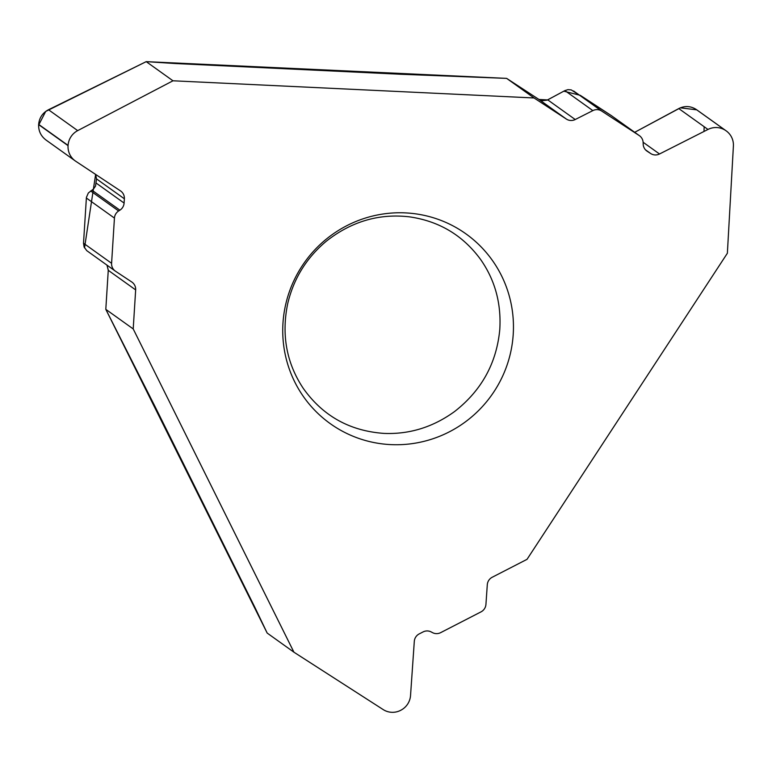 <?xml version="1.0" encoding="UTF-8"?>
<svg xmlns="http://www.w3.org/2000/svg" width="772" height="772" viewBox="0 0 772 772"><rect width="100%" height="100%" fill="white"/><g stroke="black" fill="none" stroke-linecap="round" stroke-linejoin="round"><path stroke-width="1.16" d="M293.939 652.205L267.18 633.069L255.928 609.533A16 1.351 62.8 0 0 254.75 607.101L154.989 406.458L105.803 309.34L133.209 328.93L293.939 652.205L383.192 709.584A17.756 17.457 -54.4 0 0 400.62 710.356L400.822 710.24A17.756 17.457 -54.4 0 0 410.54 695.504L414.303 641.378A9.003 8.849 125.6 0 1 419.225 633.899L423.037 631.94A9.003 8.849 125.6 0 1 431.201 631.94L432.513 632.635A9.003 8.849 -54.4 0 0 440.677 632.635L481.004 611.878A9.003 8.849 125.6 0 0 485.935 604.408L487.296 584.722A9.003 8.849 125.6 0 1 492.227 577.244L527.035 559.333L727.369 253.245L733.4 146.033A17.756 17.457 -54.4 0 0 725.593 130.468L696.769 109.836M534.041 97.967L172.976 80.79L146.207 61.644L173.777 63.439A16 1.563 -176.4 0 0 176.556 63.594L400.658 74.257L506.635 78.377L534.041 97.967L566.397 119.081A9.003 8.849 125.6 0 0 575.227 119.525L592.848 110.608L564.882 90.604L567.989 89.639L571.222 89.899L611.086 115.433L639.477 135.718A9.003 8.849 -54.4 0 1 643.134 142.617L643.182 144.123A9.003 8.849 125.6 0 0 647.148 151.225L650.69 153.541A9.003 8.849 125.6 0 0 659.52 153.985L707.982 129.445A17.756 17.457 -54.4 0 1 725.4 130.333L725.593 130.468M390.806 444.614A116.649 114.7 -54.4 0 1 302.035 266.07A116.649 114.7 -54.4 0 1 501.443 275.556A116.649 114.7 -54.4 0 1 390.806 444.614M75.26 160.923A17.756 17.457 -54.4 0 1 68.061 145.657L38.629 124.61C38.436 130.979 40.906 136.123 46.04 140.041L75.26 160.923A17.756 17.457 -54.4 0 0 75.762 161.271L120.461 190.867A9.003 8.849 125.6 0 1 124.369 198.79L124.099 203.065A9.003 8.849 125.6 0 1 119.901 210.167L118.637 210.978A9.003 8.849 -54.4 0 0 114.439 218.09L111.593 263.3L83.511 243.219L86.416 197.4L88.336 192.981L93.422 189.072L95.535 186.1L96.51 178.882L95.622 174.424L84.524 247.908M111.593 263.3A9.003 8.849 125.6 0 0 115.501 271.223L131.761 281.983A9.003 8.849 125.6 0 1 135.66 289.905L108.263 270.316L106.961 265.124L108.273 270.055M83.511 243.219L84.109 247.011L86.754 250.649L115.24 271.049M68.061 145.657L68.081 145.416A17.756 17.457 -54.4 0 1 77.692 130.622L172.976 80.79M38.629 124.61L38.648 124.379C39.295 117.788 42.576 112.905 48.491 109.74L146.207 61.644M133.209 328.93L135.66 289.905M105.803 309.34L108.263 270.316M592.848 110.608A9.003 8.849 125.6 0 1 601.687 111.052L639.168 135.515A9.003 8.849 -54.4 0 1 639.477 135.718M506.635 78.377L538.991 99.482L542.002 100.717L547.116 100.138L564.882 90.604M726.201 130.873L696.778 109.846L680.373 107.829L634.69 132.311L678.781 108.572C684.648 105.677 690.371 105.918 695.968 109.296L696.161 109.421M547.58 99.916L538.991 99.482L506.635 78.377L146.207 61.644L45.693 111.448L38.61 125.17M108.263 270.325L105.803 309.34L267.18 633.069M703.996 131.462L704.161 126.714M611.279 115.568L580.312 95.352L563.811 91.173L547.715 99.858M124.369 198.79L96.51 178.882M124.099 203.065L96.249 183.147M119.901 210.167L91.955 190.182M118.637 210.978L90.652 190.974M114.439 218.09L86.358 198.008M77.692 130.622L48.491 109.74M68.081 145.416L38.648 124.379M659.52 153.985L643.115 142.26M650.69 153.541L645.488 149.816M647.148 151.225L646.55 150.801M639.168 135.515L611.086 115.433M601.687 111.052L573.596 90.971M575.227 119.525L547.705 99.849M566.397 119.081L538.991 99.482M725.4 130.333L695.968 109.296M707.982 129.445L678.781 108.572M383.993 433.401C409.507 434.443 433.034 427.157 454.583 411.534C481.583 390.478 496.657 363.101 499.793 329.393C501.366 303.203 494.929 279.831 480.464 259.276C462.766 235.228 439.027 221.072 409.228 216.816C378.965 213.361 351.289 221.516 326.218 241.289C306.368 257.973 293.505 278.856 287.638 303.956C281.355 335.019 286.547 363.13 303.213 388.287C322.831 415.944 349.764 430.979 383.993 433.401"/></g></svg>
